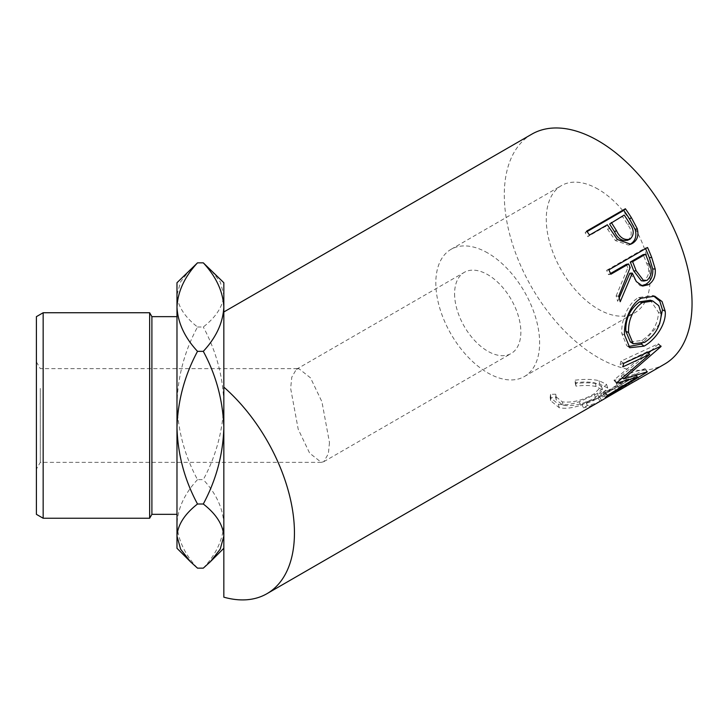 <?xml version="1.0" encoding="UTF-8"?>
<svg xmlns="http://www.w3.org/2000/svg" width="728" height="728" viewBox="0 0 728 728"><rect width="100%" height="100%" fill="white"/><g stroke="black" fill="none" stroke-linecap="round" stroke-linejoin="round"><path stroke-width="0.55" stroke-dasharray="3.64 2.73" d="M190.381 269.315L180.644 281.763L176.977 294.913C177.759 306.179 184.603 316.871 197.516 326.99C184.675 350.75 177.832 376.194 176.977 403.312C177.759 430.13 184.603 455.564 197.516 479.643L203.294 479.643C216.134 455.883 222.977 430.439 223.833 403.312L223.833 294.913L220.238 281.891L210.428 269.315M197.516 326.99L203.294 326.99C216.134 316.999 222.977 306.306 223.833 294.913L223.833 282.728M36.4 316.653L36.4 514.341M43.161 518.245L43.161 312.74M151.897 514.341L151.897 316.653M149.64 312.74L149.64 518.245M36.4 446.455L36.4 361.871L36.4 446.455M40.304 388.443L40.304 462.353L40.304 388.443M598.17 189.216A73.41 42.388 -120 0 0 561.47 185.585A73.41 42.388 -120 0 0 550.213 244.408A73.41 42.388 -120 0 0 598.17 309.1A73.41 42.388 -120 0 0 634.88 312.74A73.41 42.388 -120 0 0 646.127 253.908A73.41 42.388 -120 0 0 598.17 189.216M487.724 252.98A73.41 42.388 -120 0 0 451.023 249.349A73.41 42.388 -120 0 0 439.767 308.171A73.41 42.388 -120 0 0 487.724 372.863A73.41 42.388 -120 0 0 524.433 376.503A73.41 42.388 -120 0 0 535.681 317.672A73.41 42.388 -120 0 0 487.724 252.98M454.591 293.794A46.856 27.054 -120 0 0 475.047 340.95A46.856 27.054 -120 0 0 511.156 353.508A46.856 27.054 -120 0 0 520.857 332.05A46.856 27.054 -120 0 0 500.409 284.894A46.856 27.054 -120 0 0 464.3 272.345A46.856 27.054 -120 0 0 454.591 293.794M329.475 442.551L328.364 453.753L323.787 461.679L321.276 462.353L309.618 453.116L298.207 429.247L290.654 388.443L291.764 377.24L296.341 369.314L298.862 368.641L310.519 377.877L321.922 401.747L329.475 442.551M176.977 472.563L176.977 316.653L176.977 472.563M575.32 383.574L576.003 386.149C583.965 385.167 590.663 385.303 596.096 386.559L602.648 389.99L595.449 397.433C584.338 403.849 573.573 406.506 563.163 405.396L556.137 399.718L556.183 397.597L550.878 397.688L550.605 400.673L559.177 407.68C565.092 408.927 572.254 408.126 580.662 405.278L598.744 397.079L607.734 388.006L599.854 384.229C593.184 382.628 585.003 382.409 575.32 383.574L574.974 380.207L575.566 382.755C583.419 381.727 589.98 381.818 595.258 383.037L601.492 386.341L594.148 393.875C583.064 400.273 572.454 402.939 562.325 401.874L555.664 396.469L555.746 394.194L550.523 394.321L550.186 397.47L558.34 404.158C564.082 405.369 571.098 404.559 579.397 401.71L597.351 393.52L606.524 384.348L599.026 380.708C592.547 379.151 584.529 378.988 574.974 380.207M635.098 381.09A132.769 76.649 60 0 1 622.058 385.467L618.09 387.76L616.58 384.22L620.538 381.927L622.058 385.467M632.35 382.728A132.769 76.649 60 0 1 618.09 387.76M619.237 390.244A132.769 76.649 60 0 1 606.197 394.631L602.229 396.915L600.718 393.375L604.686 391.082A128.856 74.402 60 0 0 618.518 386.204L630.412 379.334A128.856 74.402 60 0 1 616.58 384.22M616.489 391.882A132.769 76.649 60 0 1 602.229 396.915M600.4 401.119A132.769 76.649 60 0 1 587.369 405.496L583.401 407.789L581.881 404.249L585.849 401.956A128.856 74.402 60 0 0 599.69 397.069L614.55 388.488A128.856 74.402 60 0 1 600.718 393.375M598.289 402.393A132.769 76.649 60 0 1 583.401 407.789M223.833 597.169L223.833 356.875M664.555 364.137A132.769 76.649 60 0 1 598.17 357.566A132.769 76.649 60 0 1 511.438 240.568A132.769 76.649 60 0 1 531.795 134.179M203.294 568.149C216.161 554.272 223.005 539.521 223.833 523.896L223.833 403.312C223.05 376.503 216.207 351.06 203.294 326.99M197.516 479.643C184.648 493.502 177.805 508.253 176.977 523.896C177.796 539.503 184.639 554.254 197.516 568.149M223.833 427.673L223.833 523.896C223.005 508.235 216.152 493.484 203.294 479.643M223.833 311.975L223.833 331.713M176.977 282.728L176.977 548.266M576.003 386.149L575.566 382.755M596.096 386.559L595.258 383.037M595.449 397.433L594.148 393.875M563.163 405.396L562.325 401.874M556.183 397.597L555.746 394.194M550.878 397.688L550.523 394.321M559.177 407.68L558.34 404.158M580.662 405.278L579.397 401.71M598.744 397.079L597.351 393.52M599.854 384.229L599.026 380.708M632.323 382.691L630.412 379.334M620.429 389.553L618.518 386.204M606.197 394.631L604.686 391.082M616.47 391.846L614.55 388.488M601.601 400.427L599.69 397.069M587.369 405.496L585.849 401.956M600.09 401.301L598.079 397.952A128.856 74.402 60 0 1 596.332 399.017A128.856 74.402 60 0 1 581.881 404.249M598.079 397.952L636.736 375.63A128.856 74.402 60 0 1 634.989 376.695A128.856 74.402 60 0 1 620.538 381.927M638.747 378.979L636.736 375.63M616.844 382.628L614.35 379.825L647.074 351.879L647.62 352.379M614.35 379.825A128.856 74.402 60 0 1 614.023 380.425L616.507 383.246M607.407 395.431L605.186 392.256L635.08 374.01L636.245 375.584M635.08 374.01L622.868 378.06M622.222 378.241L614.023 380.425M605.186 392.256A128.856 74.402 60 0 1 603.13 394.157L605.287 397.397M648.42 353.126L621.13 376.103L645.072 368.686A128.856 74.402 60 0 1 644.79 368.978L647.037 372.126M644.79 368.978L603.13 394.157M645.072 368.686L647.329 371.826M621.13 376.103L622.695 377.859M623.641 363.418L620.939 361.188L658.412 343.734A128.856 74.402 60 0 1 658.285 344.198L660.942 346.592M658.285 344.198L651.023 350.805M658.412 343.734L661.079 346.119M620.939 361.188A128.856 74.402 60 0 1 620.156 364.546L622.831 366.876M647.074 351.879L620.156 364.546M628.4 346.601L626.826 345.764L621.839 333.661C620.766 321.448 627.618 303.339 638.583 297.597L652.334 295.468L653.489 295.868M624.597 335.044L621.839 333.661M641.231 298.243L638.583 297.597M659.586 323.96L641.878 343.743M630.312 341.896L641.787 340.467C652.288 333.724 657.866 324.342 658.503 312.321L650.368 300.209M641.787 340.467L644.526 342.415M658.503 312.321L661.261 313.704M641.332 285.749L639.948 285.695L629.856 273.237M619.2 297.943L617.644 301.292L620.238 301.72M618.7 296.205L616.143 295.941A128.856 74.402 60 0 1 617.644 301.292M616.143 295.941L627.791 267.868L630.157 267.586M626.344 264.346A128.856 74.402 60 0 1 627.791 267.868M610.492 273.501L608.499 274.647L610.819 274.265M608.89 269.824L606.624 270.343A128.856 74.402 60 0 1 608.499 274.647M606.624 270.343L645.281 248.021A128.856 74.402 60 0 1 645.563 248.648M647.547 247.502L645.281 248.021M641.332 280.781L644.589 279.998C649.212 275.703 649.94 270.27 646.773 263.682A128.856 74.402 60 0 0 643.188 254.618M647.146 280.271L644.589 279.998M629.556 244.617L628.528 245.072L615.415 240.604L607.744 229.457A128.856 74.402 60 0 0 605.65 226.308L587.815 236.609L589.507 235.071M617.39 239.512L615.415 240.604M607.343 224.77L605.65 226.308M586.722 231.067L585.112 232.723A128.856 74.402 60 0 1 587.815 236.609M585.112 232.723L587.096 231.586M627.363 240.367L628.027 240.049C632.359 235.881 632.268 230.767 627.754 224.706A128.856 74.402 60 0 0 622.504 216.58L609.618 224.024M630.084 239.103L628.027 240.049M624.196 215.042L622.504 216.58M649.203 263.563L646.773 263.682M609.5 228.01L607.744 229.457M629.611 223.414L627.754 224.706M321.276 462.353L40.304 462.353L36.4 469.114M451.023 249.349L561.47 185.585M323.787 461.679L511.156 353.508M601.492 386.341L602.648 389.99M555.664 396.469L556.137 399.718M550.186 397.47L550.605 400.673M606.524 384.348L607.734 388.006M596.332 399.017L634.989 376.695M626.826 345.764L629.775 347.738M652.334 295.468L654.718 296.178M639.948 285.695L642.651 286.059M628.528 245.072L630.712 244.235M36.4 361.871L40.304 368.641L298.862 368.641M296.341 369.314L464.3 272.345M524.433 376.503L634.88 312.74M189.908 561.188L190.381 561.67M210.983 561.106L210.419 561.67"/><path stroke-width="1.09" d="M189.908 561.188L176.977 548.266L176.977 427.673C177.759 400.864 184.603 375.421 197.516 351.351L203.294 351.351C216.134 375.111 222.977 400.555 223.833 427.673C223.05 454.49 216.207 479.925 203.294 504.004C216.134 513.995 222.977 524.679 223.833 536.081L220.238 549.103L210.428 561.67L203.294 568.149L197.516 568.149L190.381 561.67L180.644 549.231L176.977 536.081C177.759 524.815 184.603 514.123 197.516 504.004C184.675 480.243 177.832 454.8 176.977 427.673L176.977 307.098C177.796 291.491 184.639 276.74 197.516 262.835L203.294 262.835C216.161 276.722 223.005 291.473 223.833 307.098C223.005 322.759 216.152 337.51 203.294 351.351M43.161 518.245L36.4 514.341L36.4 316.653L43.161 312.74L43.161 518.245L149.64 518.245L149.64 312.74L151.897 316.653L151.897 514.341L176.977 514.341M203.294 262.835L223.833 282.728L223.833 387.123A132.769 76.649 60 0 1 291.109 502.338A132.769 76.649 60 0 1 266.949 593.693L598.289 402.393A132.769 76.649 60 0 0 600.09 401.301L638.747 378.979A132.769 76.649 60 0 1 636.945 380.08A132.769 76.649 60 0 1 635.098 381.09M632.323 382.691L620.456 389.589A132.769 76.649 60 0 1 619.237 390.244M616.47 391.846L601.619 400.464A132.769 76.649 60 0 1 600.4 401.119M616.844 382.628A132.769 76.649 60 0 1 616.507 383.246L637.364 377.122L607.407 395.431A132.769 76.649 60 0 1 605.287 397.397L647.037 372.126A132.769 76.649 60 0 0 647.329 371.826L623.632 378.906L660.942 346.592A132.769 76.649 60 0 0 661.079 346.119L623.641 363.418A132.769 76.649 60 0 1 622.831 366.876L649.722 354.327L616.844 382.628M665.21 311.211C666.566 324.087 654.991 340.295 644.062 346.128L629.775 347.738L624.597 335.044C623.505 322.459 630.266 303.958 641.231 298.243L654.718 296.178L662.052 301.519L665.21 311.211L662.462 309.837L659.586 323.96M647.547 247.502A132.769 76.649 60 0 1 651.706 257.43L655.227 269.041C655.819 276.249 653.535 281.481 648.393 284.73L642.651 286.059L636.281 281.545L632.286 273.118L620.238 301.72A132.769 76.649 60 0 0 618.7 296.205L630.157 267.586A132.769 76.649 60 0 0 628.664 263.964L610.819 274.265A132.769 76.649 60 0 0 608.89 269.824L647.547 247.502M625.379 208.754A132.769 76.649 60 0 1 631.349 217.59L637.2 228.574C638.984 235.381 637.373 240.331 632.368 243.434L630.712 244.235L617.39 239.512L609.5 228.01A132.769 76.649 60 0 0 607.343 224.77L589.507 235.071A132.769 76.649 60 0 0 586.722 231.067L625.379 208.754L623.769 210.41A128.856 74.402 60 0 1 629.565 218.992L635.226 229.657C636.909 236.291 635.253 241.15 630.248 244.253L629.556 244.617M223.833 311.975L531.795 134.179A132.769 76.649 60 0 1 598.17 140.759A132.769 76.649 60 0 1 684.902 257.748A132.769 76.649 60 0 1 664.555 364.137L636.945 380.08M266.949 593.693A132.769 76.649 60 0 1 223.833 597.169L223.833 387.123M197.516 504.004L203.294 504.004M197.516 351.351C184.648 337.492 177.805 322.741 176.977 307.098L176.977 282.728L197.516 262.835M223.833 356.875L223.833 427.673M647.074 351.879L649.722 354.327M636.245 375.584L637.364 377.122M622.868 378.06L622.222 378.241M622.695 377.859L623.632 378.906M651.023 350.805L648.42 353.126M644.062 346.128L641.332 344.071L628.4 346.601M653.489 295.868L659.777 301.128L662.462 309.837M641.878 343.743L641.332 344.071M652.843 301.028L650.368 300.209L639.475 301.856C630.02 309.027 625.461 318.809 625.798 331.204L630.312 341.896L633.205 343.771L644.526 342.415C655.045 335.635 660.624 326.071 661.261 313.704L658.74 305.669L652.843 301.028L642.151 302.63C632.714 309.846 628.182 319.829 628.555 332.587L633.205 343.771M639.475 301.856L642.151 302.63M625.798 331.204L628.555 332.587M645.563 248.648A128.856 74.402 60 0 1 649.321 257.657L652.716 268.932C653.253 275.957 650.941 281.09 645.8 284.329L641.332 285.749M655.227 269.041L652.716 268.932M648.393 284.73L645.8 284.329M632.286 273.118L629.856 273.237L619.2 297.943M628.664 263.964L626.344 264.346L610.492 273.501M645.509 254.236L643.188 254.618L630.302 262.062L633.751 270.934L641.332 280.781L643.952 281.026L647.146 280.271C651.76 275.93 652.443 270.361 649.203 263.563A132.769 76.649 60 0 0 645.509 254.236L632.623 261.671L636.181 270.816L643.952 281.026M632.623 261.671L630.302 262.062M637.2 228.574L635.226 229.657M632.368 243.434L630.248 244.253M587.096 231.586L623.769 210.41M611.311 222.486L616.416 230.539C619.81 237.747 624.369 240.595 630.084 239.103C634.397 234.898 634.234 229.666 629.611 223.414A132.769 76.649 60 0 0 624.196 215.042L609.618 224.024L614.569 231.841C617.845 238.848 622.331 241.587 628.027 240.049M627.363 240.367L630.084 239.103M616.416 230.539L614.569 231.841M651.706 257.43L649.321 257.657M636.181 270.816L633.751 270.934M631.349 217.59L629.565 218.992M151.897 316.653L176.977 316.653M43.161 312.74L149.64 312.74M151.897 514.341L149.64 518.245M223.833 548.266L210.983 561.106"/></g></svg>
